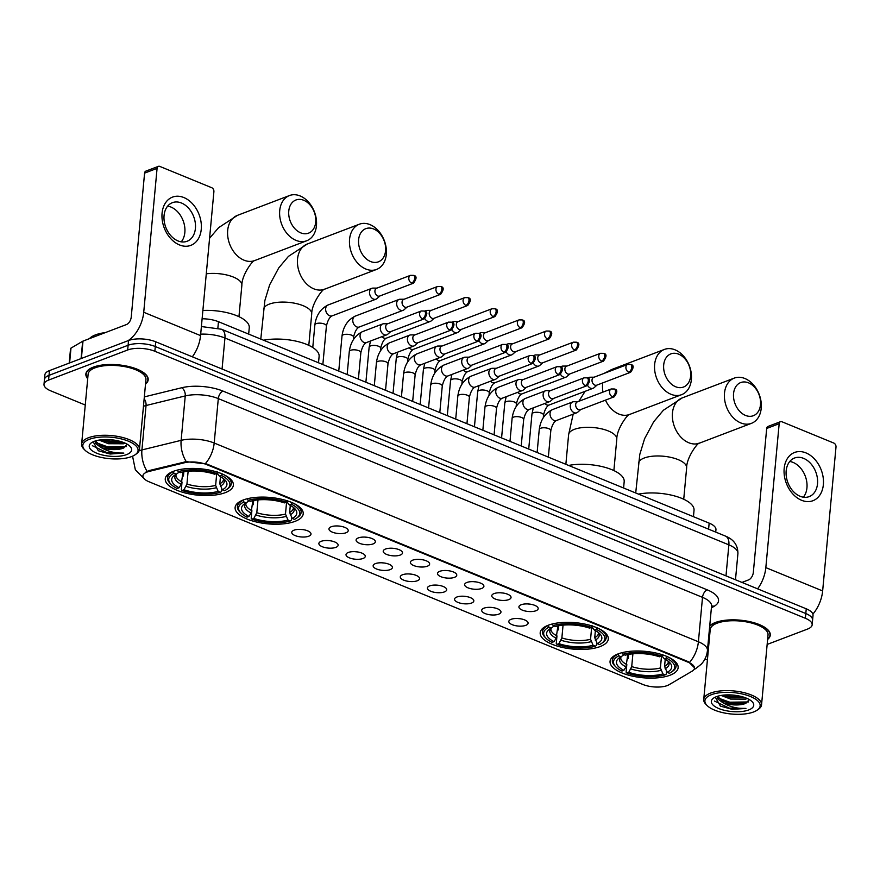 <?xml version="1.0" encoding="UTF-8"?>
<svg xmlns="http://www.w3.org/2000/svg" width="880" height="880" viewBox="0 0 880 880"><rect width="100%" height="100%" fill="white"/><g stroke="black" fill="none" stroke-linecap="round" stroke-linejoin="round"><path stroke-width="1.32" d="M600.204 646.536A34.199 13.255 -174.7 0 0 608.289 639.045A34.199 13.255 -174.7 0 0 586.564 624.459A34.199 13.255 -174.7 0 0 548.284 625.229A34.199 13.255 -174.7 0 0 540.188 632.731A34.199 13.255 -174.7 0 0 561.913 647.317A34.199 13.255 -174.7 0 0 600.204 646.536M295.13 521.323A34.199 13.255 -174.7 0 0 303.215 513.821A34.199 13.255 -174.7 0 0 281.49 499.235A34.199 13.255 -174.7 0 0 243.199 500.005A34.199 13.255 -174.7 0 0 235.114 507.507A34.199 13.255 -174.7 0 0 256.839 522.093A34.199 13.255 -174.7 0 0 295.13 521.323M225.28 492.646A34.199 13.255 -174.7 0 0 233.365 485.155A34.199 13.255 -174.7 0 0 211.64 470.569A34.199 13.255 -174.7 0 0 173.349 471.339A34.199 13.255 -174.7 0 0 165.264 478.83A34.199 13.255 -174.7 0 0 186.989 493.416A34.199 13.255 -174.7 0 0 225.28 492.646M670.054 675.213A34.199 13.255 -174.7 0 0 678.139 667.711A34.199 13.255 -174.7 0 0 656.414 653.125A34.199 13.255 -174.7 0 0 618.134 653.895A34.199 13.255 -174.7 0 0 610.049 661.397A34.199 13.255 -174.7 0 0 631.763 675.983A34.199 13.255 -174.7 0 0 670.054 675.213M521.202 604.725A9.68 3.751 5.3 0 1 530.86 604.274A9.68 3.751 5.3 0 1 537.955 607.673A9.68 3.751 5.3 0 1 535.898 610.764A9.68 3.751 5.3 0 1 523.941 610.687A9.68 3.751 5.3 0 1 519.31 605.935A9.68 3.751 5.3 0 1 521.202 604.725M494.065 593.593A9.68 3.751 5.3 0 1 503.723 593.131A9.68 3.751 5.3 0 1 510.818 596.53A9.68 3.751 5.3 0 1 508.761 599.621A9.68 3.751 5.3 0 1 496.804 599.555A9.68 3.751 5.3 0 1 492.173 594.803A9.68 3.751 5.3 0 1 494.065 593.593M466.928 582.45A9.68 3.751 5.3 0 1 476.586 581.999A9.68 3.751 5.3 0 1 483.681 585.387A9.68 3.751 5.3 0 1 481.624 588.478A9.68 3.751 5.3 0 1 469.667 588.412A9.68 3.751 5.3 0 1 465.036 583.66A9.68 3.751 5.3 0 1 466.928 582.45M439.791 571.307A9.68 3.751 5.3 0 1 449.449 570.856A9.68 3.751 5.3 0 1 456.544 574.255A9.68 3.751 5.3 0 1 454.487 577.346A9.68 3.751 5.3 0 1 442.53 577.269A9.68 3.751 5.3 0 1 437.899 572.517A9.68 3.751 5.3 0 1 439.791 571.307M412.654 560.175A9.68 3.751 5.3 0 1 422.312 559.713A9.68 3.751 5.3 0 1 429.407 563.112A9.68 3.751 5.3 0 1 427.35 566.203A9.68 3.751 5.3 0 1 415.393 566.137A9.68 3.751 5.3 0 1 410.762 561.385A9.68 3.751 5.3 0 1 412.654 560.175M385.517 549.032A9.68 3.751 5.3 0 1 395.175 548.581A9.68 3.751 5.3 0 1 402.27 551.969A9.68 3.751 5.3 0 1 400.213 555.071A9.68 3.751 5.3 0 1 388.256 554.994A9.68 3.751 5.3 0 1 383.625 550.242A9.68 3.751 5.3 0 1 385.517 549.032M358.38 537.9A9.68 3.751 5.3 0 1 368.038 537.438A9.68 3.751 5.3 0 1 375.133 540.837A9.68 3.751 5.3 0 1 373.076 543.928A9.68 3.751 5.3 0 1 361.119 543.862A9.68 3.751 5.3 0 1 356.488 539.11A9.68 3.751 5.3 0 1 358.38 537.9M331.243 526.757A9.68 3.751 5.3 0 1 340.901 526.306A9.68 3.751 5.3 0 1 347.996 529.694A9.68 3.751 5.3 0 1 345.939 532.785A9.68 3.751 5.3 0 1 333.982 532.719A9.68 3.751 5.3 0 1 329.351 527.967A9.68 3.751 5.3 0 1 331.243 526.757M511.126 619.3A9.68 3.751 5.3 0 1 520.784 618.838A9.68 3.751 5.3 0 1 527.879 622.237A9.68 3.751 5.3 0 1 525.822 625.328A9.68 3.751 5.3 0 1 513.865 625.262A9.68 3.751 5.3 0 1 509.234 620.51A9.68 3.751 5.3 0 1 511.126 619.3M483.989 608.157A9.68 3.751 5.3 0 1 493.647 607.706A9.68 3.751 5.3 0 1 500.742 611.094A9.68 3.751 5.3 0 1 498.685 614.185A9.68 3.751 5.3 0 1 486.728 614.119A9.68 3.751 5.3 0 1 482.097 609.367A9.68 3.751 5.3 0 1 483.989 608.157M456.852 597.025A9.68 3.751 5.3 0 1 466.51 596.563A9.68 3.751 5.3 0 1 473.605 599.962A9.68 3.751 5.3 0 1 471.548 603.053A9.68 3.751 5.3 0 1 459.591 602.976A9.68 3.751 5.3 0 1 454.96 598.224A9.68 3.751 5.3 0 1 456.852 597.025M429.715 585.882A9.68 3.751 5.3 0 1 439.373 585.431A9.68 3.751 5.3 0 1 446.468 588.819A9.68 3.751 5.3 0 1 444.411 591.91A9.68 3.751 5.3 0 1 432.454 591.844A9.68 3.751 5.3 0 1 427.823 587.092A9.68 3.751 5.3 0 1 429.715 585.882M402.578 574.739A9.68 3.751 5.3 0 1 412.236 574.288A9.68 3.751 5.3 0 1 419.331 577.676A9.68 3.751 5.3 0 1 417.274 580.778A9.68 3.751 5.3 0 1 405.317 580.701A9.68 3.751 5.3 0 1 400.686 575.949A9.68 3.751 5.3 0 1 402.578 574.739M375.441 563.607A9.68 3.751 5.3 0 1 385.099 563.145A9.68 3.751 5.3 0 1 392.194 566.544A9.68 3.751 5.3 0 1 390.137 569.635A9.68 3.751 5.3 0 1 378.18 569.569A9.68 3.751 5.3 0 1 373.549 564.817A9.68 3.751 5.3 0 1 375.441 563.607M348.304 552.464A9.68 3.751 5.3 0 1 357.962 552.013A9.68 3.751 5.3 0 1 365.057 555.401A9.68 3.751 5.3 0 1 363 558.492A9.68 3.751 5.3 0 1 351.043 558.426A9.68 3.751 5.3 0 1 346.412 553.674A9.68 3.751 5.3 0 1 348.304 552.464M321.167 541.321A9.68 3.751 5.3 0 1 330.825 540.87A9.68 3.751 5.3 0 1 337.92 544.269A9.68 3.751 5.3 0 1 335.863 547.36A9.68 3.751 5.3 0 1 323.906 547.283A9.68 3.751 5.3 0 1 319.275 542.531A9.68 3.751 5.3 0 1 321.167 541.321M294.03 530.189A9.68 3.751 5.3 0 1 303.688 529.727A9.68 3.751 5.3 0 1 310.783 533.126A9.68 3.751 5.3 0 1 308.715 536.217A9.68 3.751 5.3 0 1 296.769 536.151A9.68 3.751 5.3 0 1 292.138 531.399A9.68 3.751 5.3 0 1 294.03 530.189M668.987 684.761A17.424 6.754 5.3 0 1 667.238 685.586A17.424 6.754 5.3 0 1 642.774 684.431L149.017 481.767A17.424 6.754 5.3 0 1 142.901 475.871A17.424 6.754 5.3 0 1 149.182 471.394L184.36 462.781A17.424 6.754 5.3 0 1 206.679 464.596L688.347 662.31A17.424 6.754 5.3 0 1 694.452 668.195A17.424 6.754 5.3 0 1 692.087 671.187L668.987 684.761M202.103 318.78A19.36 7.502 5.3 0 1 218.46 321.706L709.159 523.127A19.36 7.502 5.3 0 1 715.946 529.672L715.715 532.092M300.729 529.397A5.808 2.255 -174.7 0 0 302.709 529.584M327.866 540.54A5.808 2.255 -174.7 0 0 329.846 540.716M355.003 551.672A5.808 2.255 -174.7 0 0 356.983 551.859M382.14 562.815A5.808 2.255 -174.7 0 0 384.12 562.991M409.277 573.947A5.808 2.255 -174.7 0 0 411.257 574.134M436.414 585.09A5.808 2.255 -174.7 0 0 438.394 585.277M463.551 596.233A5.808 2.255 -174.7 0 0 465.531 596.409M490.688 607.365A5.808 2.255 -174.7 0 0 492.668 607.552M517.825 618.508A5.808 2.255 -174.7 0 0 519.805 618.695M337.942 525.965A5.808 2.255 -174.7 0 0 339.922 526.152M365.079 537.108A5.808 2.255 -174.7 0 0 367.059 537.284M392.216 548.24A5.808 2.255 -174.7 0 0 394.196 548.427M419.353 559.383A5.808 2.255 -174.7 0 0 421.333 559.57M446.49 570.526A5.808 2.255 -174.7 0 0 448.47 570.702M473.627 581.658A5.808 2.255 -174.7 0 0 475.607 581.845M500.764 592.801A5.808 2.255 -174.7 0 0 502.744 592.988M527.901 603.944A5.808 2.255 -174.7 0 0 529.881 604.12M767.613 639.441A31.295 12.122 -174.7 0 0 770.286 635.14A31.295 12.122 -174.7 0 0 750.409 621.797A31.295 12.122 -174.7 0 0 715.374 622.501A31.295 12.122 -174.7 0 0 709.72 625.889M145.519 384.087A31.295 12.122 -174.7 0 0 148.181 379.797A31.295 12.122 -174.7 0 0 128.304 366.443A31.295 12.122 -174.7 0 0 93.269 367.147A31.295 12.122 -174.7 0 0 85.866 374.011A31.295 12.122 -174.7 0 0 87.703 378.719M767.151 644.446L807.576 629.057A19.36 7.502 -174.7 0 0 812.152 624.822L813.032 615.34A19.36 7.502 -174.7 0 0 806.245 608.806L155.738 341.792A19.36 7.502 -174.7 0 0 128.546 340.516L49.456 370.612L49.016 375.353A19.36 7.502 -174.7 0 0 44.44 379.599A19.36 7.502 -174.7 0 1 49.016 375.353L128.106 345.246L49.016 375.353L48.576 380.094A19.36 7.502 -174.7 0 0 44 384.329A19.36 7.502 -174.7 0 0 50.787 390.874L85.261 405.02M155.738 341.792L155.298 346.533A19.36 7.502 -174.7 0 0 128.106 345.246A19.36 7.502 -174.7 0 1 155.298 346.533L805.805 613.536L155.298 346.533L154.858 351.263A19.36 7.502 -174.7 0 0 127.666 349.987L48.576 380.094M812.592 620.081A19.36 7.502 -174.7 0 0 805.805 613.536A19.36 7.502 -174.7 0 1 812.592 620.081M145.552 472.274L149.259 470.536L186.252 461.637L206.734 464.013L688.402 661.727L694.485 667.766M709.06 633.094A31.295 12.122 -174.7 0 0 709.797 634.073M704.88 659.109A19.36 7.502 -174.7 0 0 707.421 659.736M812.152 624.822A19.36 7.502 -174.7 0 0 805.365 618.277L154.858 351.263M49.456 370.612A19.36 7.502 -174.7 0 0 44.88 374.858L44 384.329M805.959 452.903A25.806 18.667 -110.8 0 1 823.361 484.638A25.806 18.667 -110.8 0 1 801.57 500.28A25.806 18.667 -110.8 0 1 784.168 468.545A25.806 18.667 -110.8 0 1 805.959 452.903M800.085 496.276A20.647 14.938 69.2 0 0 809.182 496.617A20.647 14.938 69.2 0 0 817.344 477.906A20.647 14.938 69.2 0 0 803.605 458.37A20.647 14.938 69.2 0 0 794.497 458.029A20.647 14.938 69.2 0 0 786.346 476.74A20.647 14.938 69.2 0 0 800.085 496.276M789.767 461.472A20.647 14.938 -110.8 0 1 793.034 462.396A20.647 14.938 -110.8 0 1 805.926 478.06A20.647 14.938 -110.8 0 1 803.352 497.189M812.889 614.097A25.806 14.74 -67.7 0 0 822.646 590.942L836 447.029A3.223 2.332 69.2 0 0 833.822 443.069L781.902 421.751A3.223 2.332 69.2 0 0 780.483 421.696A3.223 2.332 69.2 0 0 779.174 423.709L766.689 428.461L753.335 572.374A6.457 3.685 112.3 0 1 748.627 579.876L741.961 582.417M757.614 588.841A25.806 14.74 -67.7 0 0 765.831 567.622L779.174 423.709M766.689 428.461A3.223 2.332 -110.8 0 1 767.987 426.448L780.483 421.696M711.469 694.672A27.742 10.747 -174.7 0 0 707.047 705.496A27.742 10.747 -174.7 0 0 753.599 711.964A27.742 10.747 -174.7 0 0 757.185 710.138A27.742 10.747 -174.7 0 0 747.846 695.541A27.742 10.747 -174.7 0 0 711.469 694.672M757.185 710.138L758.439 709.28A29.029 11.253 -174.7 0 0 761.552 704.814A29.029 11.253 -174.7 0 0 743.105 692.428A29.029 11.253 -174.7 0 0 710.6 693.088A29.029 11.253 -174.7 0 0 703.736 699.446A29.029 11.253 -174.7 0 0 705.98 704.407L707.047 705.496M761.552 704.814L768.031 634.931A29.029 11.253 -174.7 0 0 749.595 622.545A29.029 11.253 -174.7 0 0 717.079 623.205A29.029 11.253 -174.7 0 0 710.215 629.574L703.736 699.446M767.646 639.089A30.965 12.001 -174.7 0 0 769.967 635.107A30.965 12.001 -174.7 0 0 750.288 621.896A30.965 12.001 -174.7 0 0 715.616 622.6A30.965 12.001 -174.7 0 0 709.687 626.329M709.093 632.654A30.965 12.001 -174.7 0 0 709.83 633.732M747.263 698.522L745.635 699.138L730.587 699.061L721.105 695.442M745.426 697.752L730.73 697.587L723.305 695.134M715.275 697.147L720.412 706.123L732.237 709.368L745.954 708.422C737.539 708.84 729.74 706.871 722.568 702.515A16.126 6.248 -174.7 0 0 745.228 703.582L730.18 703.505L722.964 701.162L717.376 696.333M722.568 702.515L717.882 698.973L716.98 696.465M748.704 709.951A21.296 8.25 -174.7 0 0 752.114 701.668A21.296 8.25 -174.7 0 0 716.364 696.685A21.296 8.25 -174.7 0 0 713.592 698.104A21.296 8.25 -174.7 0 0 720.808 709.291A21.296 8.25 -174.7 0 0 748.704 709.951M745.228 703.582L749.441 699.644M745.954 708.422L729.245 708.125L714.461 701.052M748.506 701.943L729.795 702.207L718.575 698.159M743.534 697.103L730.345 696.278L725.252 694.969M732.237 709.368L720.28 706.057M745.932 703.351L729.729 702.944L721.908 700.612M745.14 697.653L730.279 697.026L723.503 695.112M748.539 382.855A17.743 12.837 69.2 0 0 733.557 393.613A17.743 12.837 69.2 0 0 745.514 415.426A17.743 12.837 69.2 0 0 760.496 404.668A17.743 12.837 69.2 0 0 748.539 382.855M740.795 422.939A24.189 17.501 -110.8 0 1 724.691 400.037A24.189 17.501 -110.8 0 1 734.25 378.114A24.189 17.501 -110.8 0 1 744.92 378.521A24.189 17.501 -110.8 0 1 761.024 401.412A24.189 17.501 -110.8 0 1 751.465 423.335A24.189 17.501 -110.8 0 1 740.795 422.939M667.194 656.557L666.248 658.064A30.712 11.902 -174.7 0 1 671.374 672.111A30.712 11.902 -174.7 0 1 669.361 673.277L667.095 672.353A27.742 10.747 -174.7 0 0 669.57 662.387A27.742 10.747 -174.7 0 0 664.323 658.79L662.662 656.832L662.266 654.742M665.236 659.274L664.576 666.358L667.095 672.353M627.286 659.527L628.254 658.24L628.606 654.401M615.879 666.963A30.712 11.902 -174.7 0 1 618.827 655.831L617.947 654.247A31.999 12.397 -174.7 0 0 612.337 660.418A31.999 12.397 -174.7 0 0 614.812 665.885L615.879 666.963A30.712 11.902 -174.7 0 0 621.94 671.055L623.865 670.318L626.021 666.908L627.759 654.566M671.374 672.111L672.628 671.242A31.999 12.397 -174.7 0 0 676.071 666.325A31.999 12.397 -174.7 0 0 668.019 656.975M622.116 652.663L622.985 654.247A30.712 11.902 -174.7 0 1 661.353 656.051L662.299 654.544M618.827 655.831L621.093 656.766A27.742 10.747 -174.7 0 0 619.443 657.734A27.742 10.747 -174.7 0 0 623.865 670.318M661.353 656.051L659.417 656.788A27.742 10.747 -174.7 0 0 625.251 655.182L622.985 654.247M664.323 658.79L666.248 658.064M623.953 654.643L621.093 656.766M693.451 516.681L694.034 510.301A35.486 13.75 -174.7 0 0 675.62 496.232A35.486 13.75 -174.7 0 0 638.473 494.109M666.545 671.363L666.292 674.091L665.203 674.861A30.712 11.902 -174.7 0 1 626.835 673.057L626.109 672.199L626.791 664.873M626.835 673.057L628.76 672.331A27.742 10.747 -174.7 0 0 662.926 673.937L665.203 674.861M632.907 653.807L631.719 666.589L628.76 672.331M662.926 673.937L660.407 667.942L661.54 655.743M678.678 354.178A17.743 12.837 69.2 0 0 663.696 364.936A17.743 12.837 69.2 0 0 675.664 386.76A17.743 12.837 69.2 0 0 690.646 376.002A17.743 12.837 69.2 0 0 678.678 354.178M670.945 394.262A24.189 17.501 -110.8 0 1 654.841 371.371A24.189 17.501 -110.8 0 1 664.4 349.437A24.189 17.501 -110.8 0 1 675.07 349.844A24.189 17.501 -110.8 0 1 691.174 372.746A24.189 17.501 -110.8 0 1 681.615 394.669A24.189 17.501 -110.8 0 1 670.945 394.262M597.344 627.891L596.398 629.387A30.712 11.902 -174.7 0 1 601.524 643.445A30.712 11.902 -174.7 0 1 599.511 644.611L597.245 643.676A27.742 10.747 -174.7 0 0 599.72 633.71A27.742 10.747 -174.7 0 0 594.473 630.124L592.812 628.166L592.416 626.065M595.386 630.597L594.726 637.681L597.245 643.676M557.436 630.85L558.404 629.563L558.756 625.724M546.029 638.297A30.712 11.902 -174.7 0 1 548.966 627.165L548.097 625.57A31.999 12.397 -174.7 0 0 542.487 631.741A31.999 12.397 -174.7 0 0 544.962 637.208L546.029 638.297A30.712 11.902 -174.7 0 0 552.09 642.378L554.015 641.641L556.16 638.231L557.898 625.9M601.524 643.445L602.778 642.576A31.999 12.397 -174.7 0 0 606.21 637.659A31.999 12.397 -174.7 0 0 598.169 628.298M552.255 623.986L553.135 625.57A30.712 11.902 -174.7 0 1 591.492 627.385L592.449 625.878M548.966 627.165L551.243 628.089A27.742 10.747 -174.7 0 0 549.593 629.057A27.742 10.747 -174.7 0 0 554.015 641.641M591.492 627.385L589.567 628.111A27.742 10.747 -174.7 0 0 555.401 626.505L553.135 625.57M594.473 630.124L596.398 629.387M554.103 625.966L551.243 628.089M623.601 488.004L624.184 481.635A35.486 13.75 -174.7 0 0 605.77 467.566A35.486 13.75 -174.7 0 0 568.623 465.443M596.695 642.686L596.442 645.414L595.342 646.195A30.712 11.902 -174.7 0 1 556.985 644.391L556.259 643.522L556.941 636.207M556.985 644.391L558.91 643.654A27.742 10.747 -174.7 0 0 593.076 645.26L595.342 646.195M563.057 625.141L561.869 637.923L558.91 643.654M593.076 645.26L590.557 639.265L591.69 627.066M373.604 228.965A17.743 12.837 69.2 0 0 358.622 239.723A17.743 12.837 69.2 0 0 370.59 261.536A17.743 12.837 69.2 0 0 385.572 250.778A17.743 12.837 69.2 0 0 373.604 228.965M365.871 269.038A24.189 17.501 -110.8 0 1 349.767 246.147A24.189 17.501 -110.8 0 1 359.326 224.224A24.189 17.501 -110.8 0 1 369.996 224.62A24.189 17.501 -110.8 0 1 386.1 247.522A24.189 17.501 -110.8 0 1 376.541 269.445A24.189 17.501 -110.8 0 1 365.871 269.038M292.27 502.667L291.324 504.174A30.712 11.902 -174.7 0 1 296.45 518.221A30.712 11.902 -174.7 0 1 294.437 519.387L292.171 518.463A27.742 10.747 -174.7 0 0 294.646 508.486A27.742 10.747 -174.7 0 0 289.399 504.9L287.738 502.942L287.342 500.841M290.301 505.373L289.652 512.457L292.171 518.463M252.362 505.626L253.33 504.35L253.682 500.511M240.955 513.073A30.712 11.902 -174.7 0 1 243.892 501.941L243.023 500.346A31.999 12.397 -174.7 0 0 237.413 506.528A31.999 12.397 -174.7 0 0 239.877 511.984L240.955 513.073A30.712 11.902 -174.7 0 0 247.016 517.154L248.941 516.428L251.086 513.018L252.824 500.676M296.45 518.221L297.704 517.352A31.999 12.397 -174.7 0 0 301.136 512.435A31.999 12.397 -174.7 0 0 293.095 503.085M247.181 498.762L248.061 500.357A30.712 11.902 -174.7 0 1 286.418 502.161L287.364 500.654M243.892 501.941L246.169 502.865A27.742 10.747 -174.7 0 0 244.519 503.833A27.742 10.747 -174.7 0 0 248.941 516.428M286.418 502.161L284.493 502.887A27.742 10.747 -174.7 0 0 250.327 501.281L248.061 500.357M289.399 504.9L291.324 504.174M249.029 500.753L246.169 502.865M318.516 362.78L319.11 356.411A35.486 13.75 -174.7 0 0 300.696 342.342A35.486 13.75 -174.7 0 0 263.549 340.219M291.621 517.462L291.368 520.19L290.268 520.971A30.712 11.902 -174.7 0 1 251.911 519.167L251.185 518.298L251.856 510.983M251.911 519.167L253.836 518.43A27.742 10.747 -174.7 0 0 288.002 520.047L290.268 520.971M257.983 499.917L256.795 512.699L253.836 518.43M288.002 520.047L285.483 514.052L286.616 501.853M303.754 200.288A17.743 12.837 69.2 0 0 288.772 211.046A17.743 12.837 69.2 0 0 300.729 232.859A17.743 12.837 69.2 0 0 315.711 222.101A17.743 12.837 69.2 0 0 303.754 200.288M296.021 240.372A24.189 17.501 -110.8 0 1 279.917 217.47A24.189 17.501 -110.8 0 1 289.476 195.547A24.189 17.501 -110.8 0 1 300.146 195.954A24.189 17.501 -110.8 0 1 316.25 218.845A24.189 17.501 -110.8 0 1 306.691 240.768A24.189 17.501 -110.8 0 1 296.021 240.372M222.42 473.99L221.474 475.497A30.712 11.902 -174.7 0 1 226.6 489.544A30.712 11.902 -174.7 0 1 224.587 490.721L222.321 489.786A27.742 10.747 -174.7 0 0 224.796 479.82A27.742 10.747 -174.7 0 0 219.538 476.234L217.888 474.265L217.492 472.175M220.451 476.707L219.802 483.791L222.321 489.786M182.501 476.96L183.469 475.673L183.832 471.834M171.105 484.396A30.712 11.902 -174.7 0 1 174.042 473.264L173.173 471.68A31.999 12.397 -174.7 0 0 167.563 477.851A31.999 12.397 -174.7 0 0 170.027 483.318L171.105 484.396A30.712 11.902 -174.7 0 0 177.155 488.488L179.091 487.751L181.236 484.341L182.974 471.999M226.6 489.544L227.854 488.675A31.999 12.397 -174.7 0 0 231.286 483.758A31.999 12.397 -174.7 0 0 223.245 474.408M177.331 470.096L178.211 471.68A30.712 11.902 -174.7 0 1 216.568 473.484L217.514 471.988M174.042 473.264L176.308 474.199A27.742 10.747 -174.7 0 0 174.669 475.167A27.742 10.747 -174.7 0 0 179.091 487.751M216.568 473.484L214.643 474.221A27.742 10.747 -174.7 0 0 180.477 472.615L178.211 471.68M219.538 476.234L221.474 475.497M179.168 472.076L176.308 474.199M248.666 334.114L249.26 327.734A35.486 13.75 -174.7 0 0 202.873 310.475M221.771 488.796L221.518 491.524L220.418 492.305A30.712 11.902 -174.7 0 1 182.061 490.501L181.335 489.632L182.006 482.306M182.061 490.501L183.986 489.764A27.742 10.747 -174.7 0 0 218.152 491.37L220.418 492.305M188.133 471.24L186.945 484.022L183.986 489.764M218.152 491.37L215.633 485.375L216.766 473.176M587.62 385.418A5.808 4.202 69.2 0 0 590.546 388.179A5.808 4.202 69.2 0 0 593.109 388.278A5.808 4.202 69.2 0 0 594.066 387.695L597.08 385.044M594.099 377.201L590.084 377.223A5.808 4.202 69.2 0 0 588.984 377.421A5.808 4.202 69.2 0 0 587.829 378.191M628.738 372.218A4.191 3.036 69.2 0 1 625.944 368.247A4.191 3.036 69.2 0 1 627.605 364.452L593.714 377.344A4.191 3.036 69.2 0 0 592.02 379.962A4.191 3.036 69.2 0 0 594.847 385.11A4.191 3.036 69.2 0 0 596.695 385.187L630.586 372.284C633.963 367.62 633.996 365.024 630.685 364.485A4.191 2.398 -67.7 0 1 631.796 367.334A4.191 2.398 112.3 0 1 628.738 372.218A4.191 3.036 69.2 0 0 630.586 372.284M560.483 374.275A5.808 4.202 69.2 0 0 563.409 377.036A5.808 4.202 69.2 0 0 565.972 377.135A5.808 4.202 69.2 0 0 566.929 376.552L569.943 373.901M566.962 366.058L562.947 366.08A5.808 4.202 69.2 0 0 561.847 366.278A5.808 4.202 69.2 0 0 560.692 367.059M601.601 361.075A4.191 3.036 69.2 0 1 598.807 357.115A4.191 3.036 69.2 0 1 600.468 353.309L566.577 366.201A4.191 3.036 69.2 0 0 564.883 368.819A4.191 3.036 69.2 0 0 567.71 373.978A4.191 3.036 69.2 0 0 569.558 374.044L603.449 361.152C606.826 356.488 606.859 353.881 603.548 353.353A4.191 2.398 -67.7 0 1 604.659 356.202A4.191 2.398 112.3 0 1 601.601 361.075A4.191 3.036 69.2 0 0 603.449 361.152M533.346 363.143A5.808 4.202 69.2 0 0 536.272 365.904A5.808 4.202 69.2 0 0 538.835 366.003A5.808 4.202 69.2 0 0 539.792 365.42L542.806 362.758M539.814 354.926L535.81 354.937A5.808 4.202 69.2 0 0 534.71 355.146A5.808 4.202 69.2 0 0 533.555 355.916M574.464 349.943A4.191 3.036 69.2 0 1 571.67 345.972A4.191 3.036 69.2 0 1 573.331 342.166L539.44 355.069A4.191 3.036 69.2 0 0 537.746 357.676A4.191 3.036 69.2 0 0 540.573 362.835A4.191 3.036 69.2 0 0 542.421 362.901L576.312 350.009C579.689 345.345 579.722 342.749 576.411 342.21A4.191 2.398 -67.7 0 1 577.522 345.059A4.191 2.398 112.3 0 1 574.464 349.943A4.191 3.036 69.2 0 0 576.312 350.009M506.209 352A5.808 4.202 69.2 0 0 509.135 354.761A5.808 4.202 69.2 0 0 511.698 354.86A5.808 4.202 69.2 0 0 512.655 354.277L515.669 351.626M512.677 343.783L508.673 343.805A5.808 4.202 69.2 0 0 507.562 344.003A5.808 4.202 69.2 0 0 506.418 344.773M547.327 338.8A4.191 3.036 69.2 0 1 544.533 334.829A4.191 3.036 69.2 0 1 546.194 331.034L512.303 343.926A4.191 3.036 69.2 0 0 510.609 346.544A4.191 3.036 69.2 0 0 513.436 351.692A4.191 3.036 69.2 0 0 515.284 351.769L549.175 338.866C552.552 334.202 552.585 331.606 549.274 331.067A4.191 2.398 -67.7 0 1 550.385 333.927A4.191 2.398 112.3 0 1 547.327 338.8A4.191 3.036 69.2 0 0 549.175 338.866M479.072 340.857A5.808 4.202 69.2 0 0 481.998 343.618A5.808 4.202 69.2 0 0 484.561 343.717A5.808 4.202 69.2 0 0 485.518 343.134L488.532 340.483M485.54 332.651L481.536 332.662A5.808 4.202 69.2 0 0 480.425 332.871A5.808 4.202 69.2 0 0 479.281 333.641M520.19 327.657A4.191 3.036 69.2 0 1 517.396 323.697A4.191 3.036 69.2 0 1 519.057 319.891L485.166 332.794A4.191 3.036 69.2 0 0 483.472 335.401A4.191 3.036 69.2 0 0 486.299 340.56A4.191 3.036 69.2 0 0 488.147 340.626L522.038 327.734C525.415 323.07 525.448 320.474 522.137 319.935A4.191 2.398 -67.7 0 1 523.248 322.784A4.191 2.398 112.3 0 1 520.19 327.657A4.191 3.036 69.2 0 0 522.038 327.734M451.935 329.725A5.808 4.202 69.2 0 0 454.861 332.486A5.808 4.202 69.2 0 0 457.424 332.585A5.808 4.202 69.2 0 0 458.381 332.002L461.395 329.351M458.403 321.508L454.388 321.53A5.808 4.202 69.2 0 0 453.288 321.728A5.808 4.202 69.2 0 0 452.133 322.498M493.053 316.525A4.191 3.036 69.2 0 1 490.259 312.554A4.191 3.036 69.2 0 1 491.92 308.759L458.029 321.651A4.191 3.036 69.2 0 0 456.335 324.258A4.191 3.036 69.2 0 0 459.162 329.417A4.191 3.036 69.2 0 0 461.01 329.494L494.901 316.591C498.278 311.927 498.311 309.331 495 308.792A4.191 2.398 -67.7 0 1 496.111 311.641A4.191 2.398 112.3 0 1 493.053 316.525A4.191 3.036 69.2 0 0 494.901 316.591M424.798 318.582A5.808 4.202 69.2 0 0 427.724 321.343A5.808 4.202 69.2 0 0 430.287 321.442A5.808 4.202 69.2 0 0 431.244 320.859L434.258 318.208M431.266 310.365L427.251 310.387A5.808 4.202 69.2 0 0 426.151 310.585A5.808 4.202 69.2 0 0 424.996 311.355M465.916 305.382A4.191 3.036 69.2 0 1 463.122 301.411A4.191 3.036 69.2 0 1 464.772 297.616L430.892 310.508A4.191 3.036 69.2 0 0 429.198 313.126A4.191 3.036 69.2 0 0 432.025 318.285A4.191 3.036 69.2 0 0 433.873 318.351L467.764 305.459C471.141 300.795 471.174 298.188 467.863 297.66A4.191 2.398 -67.7 0 1 468.974 300.509A4.191 2.398 112.3 0 1 465.916 305.382A4.191 3.036 69.2 0 0 467.764 305.459M404.129 299.233L400.114 299.244A5.808 4.202 69.2 0 0 399.014 299.453A5.808 4.202 69.2 0 0 396.671 303.072A5.808 4.202 69.2 0 0 400.587 310.211A5.808 4.202 69.2 0 0 403.15 310.299A5.808 4.202 69.2 0 0 404.107 309.727L407.121 307.065M438.779 294.25A4.191 3.036 69.2 0 1 435.985 290.279A4.191 3.036 69.2 0 1 437.635 286.473L403.755 299.376A4.191 3.036 69.2 0 0 402.061 301.983A4.191 3.036 69.2 0 0 404.888 307.142A4.191 3.036 69.2 0 0 406.736 307.208L440.627 294.316C444.004 289.652 444.037 287.056 440.726 286.517A4.191 2.398 -67.7 0 1 441.837 289.366A4.191 2.398 112.3 0 1 438.779 294.25A4.191 3.036 69.2 0 0 440.627 294.316M376.992 288.09L372.977 288.112A5.808 4.202 69.2 0 0 371.877 288.31A5.808 4.202 69.2 0 0 369.534 291.929A5.808 4.202 69.2 0 0 373.45 299.068A5.808 4.202 69.2 0 0 376.013 299.167A5.808 4.202 69.2 0 0 376.97 298.584L379.984 295.933M411.642 283.107A4.191 3.036 69.2 0 1 408.848 279.136A4.191 3.036 69.2 0 1 410.498 275.341L376.618 288.233A4.191 3.036 69.2 0 0 374.924 290.851A4.191 3.036 69.2 0 0 377.751 295.999A4.191 3.036 69.2 0 0 379.599 296.076L413.49 283.173C416.867 278.509 416.9 275.913 413.589 275.374A4.191 2.398 -67.7 0 1 414.7 278.223A4.191 2.398 112.3 0 1 411.642 283.107A4.191 3.036 69.2 0 0 413.49 283.173M577.731 401.72L573.716 401.731A5.808 4.202 69.2 0 0 572.616 401.94A5.808 4.202 69.2 0 0 570.273 405.559A5.808 4.202 69.2 0 0 574.189 412.698A5.808 4.202 69.2 0 0 576.752 412.786A5.808 4.202 69.2 0 0 577.709 412.214L580.723 409.552M612.381 396.737A4.191 3.036 69.2 0 1 609.587 392.766A4.191 3.036 69.2 0 1 611.237 388.96L577.357 401.863A4.191 3.036 69.2 0 0 575.663 404.47A4.191 3.036 69.2 0 0 578.49 409.629A4.191 3.036 69.2 0 0 580.338 409.695L614.229 396.803C617.606 392.139 617.639 389.543 614.328 389.004A4.191 2.398 -67.7 0 1 615.439 391.853A4.191 2.398 112.3 0 1 612.381 396.737A4.191 3.036 69.2 0 0 614.229 396.803M550.594 390.577L546.579 390.599A5.808 4.202 69.2 0 0 545.479 390.797A5.808 4.202 69.2 0 0 543.136 394.416A5.808 4.202 69.2 0 0 547.052 401.555A5.808 4.202 69.2 0 0 549.615 401.654A5.808 4.202 69.2 0 0 550.572 401.071L553.586 398.42M585.244 385.594A4.191 3.036 69.2 0 1 582.45 381.623A4.191 3.036 69.2 0 1 584.1 377.828L550.22 390.72A4.191 3.036 69.2 0 0 548.526 393.338A4.191 3.036 69.2 0 0 551.353 398.486A4.191 3.036 69.2 0 0 553.201 398.563L587.092 385.66C590.469 380.996 590.502 378.4 587.191 377.861A4.191 2.398 -67.7 0 1 588.302 380.71A4.191 2.398 112.3 0 1 585.244 385.594A4.191 3.036 69.2 0 0 587.092 385.66M523.457 379.434L519.442 379.456A5.808 4.202 69.2 0 0 518.342 379.665A5.808 4.202 69.2 0 0 515.999 383.273A5.808 4.202 69.2 0 0 519.915 390.412A5.808 4.202 69.2 0 0 522.478 390.511A5.808 4.202 69.2 0 0 523.435 389.928L526.438 387.277M558.107 374.451A4.191 3.036 69.2 0 1 555.313 370.491A4.191 3.036 69.2 0 1 556.963 366.685L523.083 379.588A4.191 3.036 69.2 0 0 521.389 382.195A4.191 3.036 69.2 0 0 524.216 387.354A4.191 3.036 69.2 0 0 526.064 387.42L559.955 374.528C563.332 369.864 563.365 367.257 560.054 366.729A4.191 2.398 -67.7 0 1 561.165 369.578A4.191 2.398 112.3 0 1 558.107 374.451A4.191 3.036 69.2 0 0 559.955 374.528M496.32 368.302L492.305 368.324A5.808 4.202 69.2 0 0 491.205 368.522A5.808 4.202 69.2 0 0 488.862 372.141A5.808 4.202 69.2 0 0 492.778 379.28A5.808 4.202 69.2 0 0 495.341 379.379A5.808 4.202 69.2 0 0 496.298 378.796L499.301 376.134M530.959 363.319A4.191 3.036 69.2 0 1 528.176 359.348A4.191 3.036 69.2 0 1 529.826 355.553L495.946 368.445A4.191 3.036 69.2 0 0 494.252 371.052A4.191 3.036 69.2 0 0 497.079 376.211A4.191 3.036 69.2 0 0 498.927 376.288L532.818 363.385C536.195 358.721 536.228 356.125 532.917 355.586A4.191 2.398 -67.7 0 1 534.028 358.435A4.191 2.398 112.3 0 1 530.959 363.319A4.191 3.036 69.2 0 0 532.818 363.385M469.183 357.159L465.168 357.181A5.808 4.202 69.2 0 0 464.068 357.379A5.808 4.202 69.2 0 0 461.725 360.998A5.808 4.202 69.2 0 0 465.641 368.137A5.808 4.202 69.2 0 0 468.204 368.236A5.808 4.202 69.2 0 0 469.161 367.653L472.164 365.002M503.822 352.176A4.191 3.036 69.2 0 1 501.039 348.205A4.191 3.036 69.2 0 1 502.689 344.41L468.809 357.302A4.191 3.036 69.2 0 0 467.115 359.92A4.191 3.036 69.2 0 0 469.942 365.079A4.191 3.036 69.2 0 0 471.79 365.145L505.681 352.253C509.058 347.589 509.091 344.982 505.78 344.454A4.191 2.398 -67.7 0 1 506.891 347.303A4.191 2.398 112.3 0 1 503.822 352.176A4.191 3.036 69.2 0 0 505.681 352.253M442.046 346.027L438.031 346.038A5.808 4.202 69.2 0 0 436.931 346.247A5.808 4.202 69.2 0 0 434.588 349.866A5.808 4.202 69.2 0 0 438.504 357.005A5.808 4.202 69.2 0 0 441.067 357.093A5.808 4.202 69.2 0 0 442.024 356.521L445.027 353.859M476.685 341.044A4.191 3.036 69.2 0 1 473.902 337.073A4.191 3.036 69.2 0 1 475.552 333.267L441.672 346.17A4.191 3.036 69.2 0 0 439.978 348.777A4.191 3.036 69.2 0 0 442.805 353.936A4.191 3.036 69.2 0 0 444.653 354.002L478.544 341.11C481.921 336.446 481.954 333.85 478.643 333.311A4.191 2.398 -67.7 0 1 479.754 336.16A4.191 2.398 112.3 0 1 476.685 341.044A4.191 3.036 69.2 0 0 478.544 341.11M414.909 334.884L410.894 334.906A5.808 4.202 69.2 0 0 409.794 335.104A5.808 4.202 69.2 0 0 407.451 338.723A5.808 4.202 69.2 0 0 411.367 345.862A5.808 4.202 69.2 0 0 413.93 345.961A5.808 4.202 69.2 0 0 414.887 345.378L417.89 342.727M449.548 329.901A4.191 3.036 69.2 0 1 446.765 325.93A4.191 3.036 69.2 0 1 448.415 322.135L414.535 335.027A4.191 3.036 69.2 0 0 412.841 337.645A4.191 3.036 69.2 0 0 415.668 342.793A4.191 3.036 69.2 0 0 417.516 342.87L451.396 329.967C454.784 325.303 454.817 322.707 451.506 322.168A4.191 2.398 -67.7 0 1 452.617 325.017A4.191 2.398 112.3 0 1 449.548 329.901A4.191 3.036 69.2 0 0 451.396 329.967M387.772 323.741L383.757 323.763A5.808 4.202 69.2 0 0 382.657 323.961A5.808 4.202 69.2 0 0 380.314 327.58A5.808 4.202 69.2 0 0 384.23 334.719A5.808 4.202 69.2 0 0 386.793 334.818A5.808 4.202 69.2 0 0 387.75 334.235L390.753 331.584M422.411 318.758A4.191 3.036 69.2 0 1 419.628 314.798A4.191 3.036 69.2 0 1 421.278 310.992L387.398 323.884A4.191 3.036 69.2 0 0 385.704 326.502A4.191 3.036 69.2 0 0 388.531 331.661A4.191 3.036 69.2 0 0 390.379 331.727L424.259 318.835C427.647 314.171 427.68 311.564 424.369 311.036A4.191 2.398 -67.7 0 1 425.48 313.885A4.191 2.398 112.3 0 1 422.411 318.758A4.191 3.036 69.2 0 0 424.259 318.835M183.865 197.549A25.806 18.667 -110.8 0 1 201.256 229.284A25.806 18.667 -110.8 0 1 179.465 244.926A25.806 18.667 -110.8 0 1 162.074 213.202A25.806 18.667 -110.8 0 1 183.865 197.549M177.98 240.922A20.647 14.938 69.2 0 0 187.088 241.263A20.647 14.938 69.2 0 0 195.239 222.563A20.647 14.938 69.2 0 0 181.5 203.027A20.647 14.938 69.2 0 0 172.392 202.675A20.647 14.938 69.2 0 0 164.241 221.386A20.647 14.938 69.2 0 0 177.98 240.922M167.662 206.118A20.647 14.938 -110.8 0 1 170.929 207.042A20.647 14.938 -110.8 0 1 183.821 222.717A20.647 14.938 -110.8 0 1 181.258 241.846M192.335 356.818A25.806 14.74 -67.7 0 0 200.552 335.599L213.895 191.686A3.223 2.332 69.2 0 0 211.728 187.715L159.797 166.408A3.223 2.332 69.2 0 0 158.378 166.353A3.223 2.332 69.2 0 0 157.08 168.366L144.584 173.118L131.241 317.02A6.457 3.685 112.3 0 1 126.522 324.533L82.995 341.099L81.389 358.457M127.963 340.736A25.806 14.74 -67.7 0 0 143.726 312.268L157.08 168.366M144.584 173.118A3.223 2.332 -110.8 0 1 145.893 171.105L158.378 166.353M69.201 363.099L70.543 348.678A3.223 1.254 5.3 0 1 70.983 348.117L82.676 341.253A3.223 1.254 5.3 0 1 82.995 341.099M89.364 439.318A27.742 10.747 -174.7 0 0 84.953 450.142A27.742 10.747 -174.7 0 0 131.494 456.61A27.742 10.747 -174.7 0 0 135.08 454.795A27.742 10.747 -174.7 0 0 125.741 440.187A27.742 10.747 -174.7 0 0 89.364 439.318M135.08 454.795L136.334 453.926A29.029 11.253 -174.7 0 0 139.447 449.471A29.029 11.253 -174.7 0 0 121.011 437.085A29.029 11.253 -174.7 0 0 88.495 437.734A29.029 11.253 -174.7 0 0 81.631 444.103A29.029 11.253 -174.7 0 0 83.875 449.064L84.953 450.142M139.447 449.471L145.937 379.588A29.029 11.253 -174.7 0 0 127.49 367.202A29.029 11.253 -174.7 0 0 94.985 367.851A29.029 11.253 -174.7 0 0 88.121 374.22L81.631 444.103M145.552 383.746A30.965 12.001 -174.7 0 0 147.862 379.764A30.965 12.001 -174.7 0 0 128.183 366.553A30.965 12.001 -174.7 0 0 93.511 367.246A30.965 12.001 -174.7 0 0 86.185 374.044A30.965 12.001 -174.7 0 0 87.725 378.378M105.314 332.607A32.263 12.496 -174.7 0 0 95.502 334.873A32.263 12.496 -174.7 0 0 89.408 338.657M125.158 443.168L123.53 443.784L108.493 443.718L99 440.088M123.321 442.409L108.625 442.233L101.211 439.791M93.17 441.793L98.307 450.769L110.132 454.025L123.849 453.079C115.434 453.497 107.635 451.528 100.463 447.161A16.126 6.248 -174.7 0 0 123.123 448.228L108.075 448.162L100.859 445.808L95.271 440.979M100.463 447.161L95.788 443.63L94.875 441.111M126.599 454.608A21.296 8.25 -174.7 0 0 130.009 446.325A21.296 8.25 -174.7 0 0 94.27 441.331A21.296 8.25 -174.7 0 0 91.487 442.75A21.296 8.25 -174.7 0 0 98.703 453.948A21.296 8.25 -174.7 0 0 126.599 454.608M123.123 448.228L127.336 444.29M123.849 453.079L107.14 452.771L92.356 445.698M126.401 446.6L107.69 446.853L96.481 442.805M121.429 441.749L108.24 440.935L103.147 439.615M110.132 454.025L98.175 450.703M123.827 447.997L107.624 447.59L99.803 445.269M123.035 442.299L108.174 441.672L101.409 439.769M688.347 662.31L688.402 661.727M206.679 464.596L206.734 464.013M184.36 462.781L184.448 461.923M149.182 471.394L149.259 470.536M708.598 529.166L709.159 523.127M217.877 327.987L218.46 321.706M144.474 479.061L135.333 469.733L132.638 456.566A25.806 9.999 5.3 0 1 132.704 456.115M205.403 463.562A22.583 12.903 -67.7 0 0 214.192 443.025L698.401 641.773A22.583 12.903 112.3 0 1 689.612 662.31M186.252 461.637A22.583 13.849 -103.7 0 1 181.137 440.341A25.806 9.999 5.3 0 1 214.192 443.025L218.306 398.607A25.806 9.999 -174.7 0 0 185.251 395.923L146.047 405.515A25.806 9.999 -174.7 0 0 143.462 406.274M693.869 669.658L695.959 668.426A22.583 18.326 -120.4 0 1 694.056 669.372M707.234 589.853A6.457 3.685 112.3 0 0 702.515 597.355L698.401 641.773A25.806 9.999 5.3 0 1 707.443 650.496L711.557 606.078A25.806 9.999 -174.7 0 0 702.515 597.355L218.306 398.607A6.457 3.685 112.3 0 1 223.025 391.105L707.234 589.853A32.263 12.496 5.3 0 1 714.153 606.298L711.392 607.915M147.114 471.339A22.583 13.849 -103.7 0 1 141.922 449.933L181.137 440.341L185.251 395.923A6.457 3.96 76.3 0 0 181.698 387.75A32.263 12.496 5.3 0 1 223.025 391.105M139.128 450.769A25.806 9.999 5.3 0 1 141.922 449.933L146.047 405.515A6.457 3.96 76.3 0 0 144.155 398.816M144.331 396.891L181.698 387.75M805.365 618.277L806.245 608.806M127.666 349.987L128.546 340.516M714.153 606.298A6.457 5.236 59.6 0 0 711.557 606.177M201.388 326.546L221.518 329.241L725.439 536.085C733.777 539.44 737.935 545.27 737.913 553.575A25.806 9.999 -174.7 0 0 728.871 544.852L725.989 575.861M725.439 536.085A12.903 7.37 112.3 0 1 728.871 544.852L224.939 338.008L222.068 369.017M221.518 329.241A12.903 7.37 112.3 0 1 224.939 338.008A25.806 9.999 -174.7 0 0 200.684 334.158M765.831 567.622L822.646 590.942M635.712 492.976L639.793 454.432L644.589 438.702L653.675 421.795L663.377 410.256L682.22 397.914A24.189 17.501 69.2 0 0 672.661 419.837A24.189 17.501 69.2 0 0 688.765 442.739A24.189 17.501 69.2 0 0 699.435 443.146L751.465 423.335M638.462 463.331A24.189 9.372 5.3 0 1 644.182 458.029A24.189 9.372 5.3 0 1 678.161 459.624A24.189 9.372 5.3 0 1 686.642 467.808C686.488 457.347 698.225 441.947 699.479 443.124M664.576 666.358A23.87 9.251 -174.7 0 0 668.305 661.98L668.019 661.034M621.082 656.766A24.816 9.614 -174.7 0 0 626.021 666.908M665.104 668.745A24.816 9.614 -174.7 0 0 668.151 661.133M621.28 656.623L620.763 657.569A23.87 9.251 -174.7 0 0 626.824 664.576M630.916 668.921A24.816 9.614 -174.7 0 0 660.946 670.329M631.719 666.589A23.87 9.251 -174.7 0 0 660.407 667.942M605.473 400.136A24.189 17.501 69.2 0 0 618.915 414.062A24.189 17.501 69.2 0 0 629.574 414.469L681.615 394.669M565.862 464.31L568.612 434.665A24.189 9.372 5.3 0 1 574.332 429.363A24.189 9.372 5.3 0 1 608.311 430.958A24.189 9.372 5.3 0 1 616.792 439.131C616.627 428.67 628.375 413.281 629.629 414.447M603.801 373.505L612.37 369.248A24.189 17.501 69.2 0 0 608.201 371.833M602.778 382.866A24.189 17.501 69.2 0 0 602.965 392.117M594.726 637.681A23.87 9.251 -174.7 0 0 598.455 633.314L598.169 632.368M551.232 628.1A24.816 9.614 -174.7 0 0 556.16 638.231M595.254 640.079A24.816 9.614 -174.7 0 0 598.29 632.467M551.43 627.946L550.913 628.903A23.87 9.251 -174.7 0 0 556.974 635.91M561.066 640.244A24.816 9.614 -174.7 0 0 591.085 641.663M561.869 637.923A23.87 9.251 -174.7 0 0 590.557 639.265M260.788 339.086L264.869 300.542L269.665 284.812L278.751 267.905L288.442 256.366L307.296 244.024A24.189 17.501 69.2 0 0 297.737 265.947A24.189 17.501 69.2 0 0 313.841 288.849A24.189 17.501 69.2 0 0 324.5 289.245L376.541 269.445M263.538 309.441A24.189 9.372 5.3 0 1 269.258 304.139A24.189 9.372 5.3 0 1 303.237 305.734A24.189 9.372 5.3 0 1 311.718 313.907C311.553 303.446 323.301 288.057 324.555 289.234M289.652 512.457A23.87 9.251 -174.7 0 0 293.381 508.09L293.095 507.144M246.147 502.876A24.816 9.614 -174.7 0 0 251.086 513.018M290.18 514.855A24.816 9.614 -174.7 0 0 293.216 507.243M246.356 502.733L245.839 503.679A23.87 9.251 -174.7 0 0 251.9 510.686M255.992 515.02A24.816 9.614 -174.7 0 0 286.011 516.439M256.795 512.699A23.87 9.251 -174.7 0 0 285.483 514.052M209.572 238.26L218.592 227.689L237.446 215.358A24.189 17.501 69.2 0 0 227.887 237.281A24.189 17.501 69.2 0 0 243.991 260.172A24.189 17.501 69.2 0 0 254.65 260.579L306.691 240.768M206.283 273.823A24.189 9.372 5.3 0 1 233.387 277.068A24.189 9.372 5.3 0 1 241.868 285.241C241.703 274.78 253.451 259.38 254.705 260.557M219.802 483.791A23.87 9.251 -174.7 0 0 223.531 479.413L223.245 478.478M176.297 474.199A24.816 9.614 -174.7 0 0 181.236 484.341M220.33 486.178A24.816 9.614 -174.7 0 0 223.366 478.566M176.506 474.056L175.989 475.002A23.87 9.251 -174.7 0 0 182.05 482.02M186.131 486.354A24.816 9.614 -174.7 0 0 216.161 487.762M186.945 484.022A23.87 9.251 -174.7 0 0 215.633 485.375M528.715 449.064L531.96 414.029A5.808 2.255 5.3 0 1 533.335 412.753A5.808 2.255 5.3 0 1 541.761 413.248A5.808 2.255 5.3 0 1 543.521 415.096L543.279 417.769M544.753 403.502A5.808 4.202 69.2 0 0 546.678 404.877A5.808 4.202 69.2 0 0 546.953 404.976A5.808 4.202 69.2 0 0 549.23 404.976C546.733 406.142 544.83 409.519 543.521 415.096M501.578 437.921L504.823 402.886A5.808 2.255 5.3 0 1 506.198 401.61A5.808 2.255 5.3 0 1 514.624 402.116A5.808 2.255 5.3 0 1 516.384 403.953L516.142 406.626M517.616 392.359A5.808 4.202 69.2 0 0 519.541 393.734A5.808 4.202 69.2 0 0 519.816 393.844A5.808 4.202 69.2 0 0 522.093 393.833C519.596 394.999 517.693 398.376 516.384 403.953M474.441 426.778L477.686 391.743A5.808 2.255 5.3 0 1 479.061 390.478A5.808 2.255 5.3 0 1 487.487 390.973A5.808 2.255 5.3 0 1 489.247 392.821L489.005 395.483M490.479 381.227A5.808 4.202 69.2 0 0 492.404 382.602A5.808 4.202 69.2 0 0 492.679 382.701A5.808 4.202 69.2 0 0 494.956 382.701C492.459 383.867 490.556 387.233 489.247 392.821M447.304 415.646L450.549 380.611A5.808 2.255 5.3 0 1 451.924 379.335A5.808 2.255 5.3 0 1 460.35 379.83A5.808 2.255 5.3 0 1 462.11 381.678L461.868 384.351M463.342 370.084A5.808 4.202 69.2 0 0 465.267 371.459A5.808 4.202 69.2 0 0 465.542 371.569A5.808 4.202 69.2 0 0 467.819 371.558C465.322 372.724 463.419 376.101 462.11 381.678M420.167 404.503L423.412 369.468A5.808 2.255 5.3 0 1 424.787 368.192A5.808 2.255 5.3 0 1 433.213 368.698A5.808 2.255 5.3 0 1 434.973 370.546L434.731 373.208M436.205 358.952A5.808 4.202 69.2 0 0 438.13 360.327A5.808 4.202 69.2 0 0 438.405 360.426A5.808 4.202 69.2 0 0 440.682 360.415C438.185 361.581 436.282 364.958 434.973 370.546M393.03 393.36L396.275 358.325A5.808 2.255 5.3 0 1 397.65 357.06A5.808 2.255 5.3 0 1 406.076 357.555A5.808 2.255 5.3 0 1 407.836 359.403L407.594 362.065M409.068 347.809A5.808 4.202 69.2 0 0 410.982 349.184A5.808 4.202 69.2 0 0 411.268 349.283A5.808 4.202 69.2 0 0 413.545 349.283C411.048 350.449 409.145 353.826 407.836 359.403M365.893 382.228L369.138 347.193A5.808 2.255 5.3 0 1 370.513 345.917A5.808 2.255 5.3 0 1 378.939 346.423A5.808 2.255 5.3 0 1 380.699 348.26L380.457 350.933M381.931 336.666A5.808 4.202 69.2 0 0 383.845 338.041A5.808 4.202 69.2 0 0 384.131 338.151A5.808 4.202 69.2 0 0 386.408 338.14C383.911 339.306 382.008 342.683 380.699 348.26M338.756 371.085L342.001 336.05A5.808 2.255 5.3 0 1 343.376 334.774A5.808 2.255 5.3 0 1 351.802 335.28A5.808 2.255 5.3 0 1 353.562 337.128L353.32 339.79M342.001 336.05C343.255 326.59 347.644 319.957 355.146 316.151A5.808 4.202 69.2 0 0 352.847 321.409A5.808 4.202 69.2 0 0 356.708 326.909A5.808 4.202 69.2 0 0 356.994 327.008A5.808 4.202 69.2 0 0 359.271 327.008C356.774 328.174 354.871 331.54 353.562 337.128M312.763 347.512L314.864 324.918A5.808 2.255 5.3 0 1 316.239 323.642A5.808 2.255 5.3 0 1 324.665 324.137A5.808 2.255 5.3 0 1 326.425 325.985L322.85 364.562M314.864 324.918C316.118 315.447 320.507 308.814 328.009 305.008A5.808 4.202 69.2 0 0 325.71 310.277A5.808 4.202 69.2 0 0 329.571 315.766A5.808 4.202 69.2 0 0 329.857 315.865A5.808 4.202 69.2 0 0 332.134 315.865C329.637 317.031 327.734 320.408 326.425 325.985M537.119 452.507L539.253 429.539A5.808 2.255 5.3 0 1 540.617 428.263A5.808 2.255 5.3 0 1 549.043 428.769A5.808 2.255 5.3 0 1 550.814 430.617C552.112 425.029 554.015 421.652 556.523 420.486L576.752 412.786M572.616 401.94L552.387 409.64A5.808 4.202 69.2 0 0 550.099 414.898A5.808 4.202 69.2 0 0 553.96 420.398A5.808 4.202 69.2 0 0 554.235 420.497A5.808 4.202 69.2 0 0 556.523 420.486M509.982 441.375L512.105 418.407A5.808 2.255 5.3 0 1 513.48 417.131A5.808 2.255 5.3 0 1 521.906 417.626A5.808 2.255 5.3 0 1 523.677 419.474C524.975 413.897 526.878 410.52 529.386 409.354L549.615 401.654M545.479 390.797L525.25 398.497A5.808 4.202 69.2 0 0 522.962 403.755A5.808 4.202 69.2 0 0 526.823 409.255A5.808 4.202 69.2 0 0 527.098 409.354A5.808 4.202 69.2 0 0 529.386 409.354M482.845 430.232L484.968 407.264A5.808 2.255 5.3 0 1 486.343 405.988A5.808 2.255 5.3 0 1 494.769 406.494A5.808 2.255 5.3 0 1 496.54 408.331C497.838 402.754 499.741 399.377 502.249 398.211L522.478 390.511M518.342 379.665L498.113 387.365A5.808 4.202 69.2 0 0 495.825 392.623A5.808 4.202 69.2 0 0 499.686 398.112A5.808 4.202 69.2 0 0 499.961 398.222A5.808 4.202 69.2 0 0 502.249 398.211M455.708 419.089L457.831 396.121A5.808 2.255 5.3 0 1 459.206 394.856A5.808 2.255 5.3 0 1 467.632 395.351A5.808 2.255 5.3 0 1 469.403 397.199C470.701 391.611 472.604 388.245 475.112 387.079L495.341 379.379M491.205 368.522L470.976 376.222A5.808 4.202 69.2 0 0 468.677 381.48A5.808 4.202 69.2 0 0 472.549 386.98A5.808 4.202 69.2 0 0 472.824 387.079A5.808 4.202 69.2 0 0 475.112 387.079M428.571 407.957L430.694 384.989A5.808 2.255 5.3 0 1 432.069 383.713A5.808 2.255 5.3 0 1 440.495 384.208A5.808 2.255 5.3 0 1 442.266 386.056C443.564 380.479 445.467 377.102 447.975 375.936L468.204 368.236M464.068 357.379L443.839 365.079A5.808 4.202 69.2 0 0 441.54 370.348A5.808 4.202 69.2 0 0 445.412 375.837A5.808 4.202 69.2 0 0 445.687 375.947A5.808 4.202 69.2 0 0 447.975 375.936M401.434 396.814L403.557 373.846A5.808 2.255 5.3 0 1 404.932 372.57A5.808 2.255 5.3 0 1 413.358 373.076A5.808 2.255 5.3 0 1 415.129 374.924C416.427 369.336 418.33 365.959 420.838 364.793L441.067 357.093M436.931 346.247L416.702 353.947A5.808 4.202 69.2 0 0 414.403 359.205A5.808 4.202 69.2 0 0 418.275 364.705A5.808 4.202 69.2 0 0 418.55 364.804A5.808 4.202 69.2 0 0 420.838 364.793M374.297 385.671L376.42 362.703A5.808 2.255 5.3 0 1 377.795 361.438A5.808 2.255 5.3 0 1 386.221 361.933A5.808 2.255 5.3 0 1 387.992 363.781C389.29 358.204 391.193 354.827 393.69 353.661L413.93 345.961M409.794 335.104L389.565 342.804A5.808 4.202 69.2 0 0 387.266 348.062A5.808 4.202 69.2 0 0 391.138 353.562A5.808 4.202 69.2 0 0 391.413 353.661A5.808 4.202 69.2 0 0 393.69 353.661M347.16 374.539L349.283 351.571A5.808 2.255 5.3 0 1 350.658 350.295A5.808 2.255 5.3 0 1 359.084 350.801A5.808 2.255 5.3 0 1 360.855 352.638C362.153 347.061 364.056 343.684 366.553 342.518L386.793 334.818M382.657 323.961L362.428 331.661A5.808 4.202 69.2 0 0 360.129 336.93A5.808 4.202 69.2 0 0 364.001 342.419A5.808 4.202 69.2 0 0 364.276 342.529A5.808 4.202 69.2 0 0 366.553 342.518M143.726 312.268L200.552 335.599M81.07 358.589L82.676 341.253M70.983 348.117L69.608 362.945M695.959 668.426L701.349 664.114C704.869 660.264 706.904 655.721 707.443 650.496M737.913 553.575L735.482 579.755M770.121 633.38L769.967 635.107M682.22 397.914L734.25 378.114M612.656 656.953L612.337 660.418M676.39 662.86L676.071 666.325M683.727 499.246L686.642 467.808M612.37 369.248L664.4 349.437M542.806 628.276L542.487 631.741M606.54 634.194L606.21 637.659M568.612 434.665L573.177 414.15M578.853 401.291L585.101 391.325M613.877 470.569L616.792 439.131M307.296 244.024L359.326 224.224M237.732 503.063L237.413 506.528M301.466 508.97L301.136 512.435M308.803 345.345L311.718 313.907M237.446 215.358L289.476 195.547M167.882 474.386L167.563 477.851M231.605 480.293L231.286 483.758M238.953 316.679L241.868 285.241M533.324 407.847L531.96 414.029M587.477 377.993L588.984 377.421M549.23 404.976L593.109 388.278M627.605 364.452L630.685 364.485M506.187 396.715L504.823 402.886M560.34 366.861L561.847 366.278M522.093 393.833L565.972 377.135M600.468 353.309L603.548 353.353M479.05 385.572L477.686 391.743M533.203 355.718L534.71 355.146M494.956 382.701L538.835 366.003M573.331 342.166L576.411 342.21M451.913 374.44L450.549 380.611M506.066 344.575L507.562 344.003M467.819 371.558L511.698 354.86M546.194 331.034L549.274 331.067M424.776 363.297L423.412 369.468M478.929 333.443L480.425 332.871M440.682 360.415L484.561 343.717M519.057 319.891L522.137 319.935M397.639 352.154L396.275 358.325M451.792 322.3L453.288 321.728M413.545 349.283L457.424 332.585M491.92 308.759L495 308.792M370.502 341.022L369.138 347.193M424.655 311.157L426.151 310.585M386.408 338.14L430.287 321.442M464.772 297.616L467.863 297.66M355.146 316.151L399.014 299.453M359.271 327.008L403.15 310.299M437.635 286.473L440.726 286.517M328.009 305.008L371.877 288.31M332.134 315.865L376.013 299.167M410.498 275.341L413.589 275.374M548.35 457.116L550.814 430.617M552.387 409.64C544.885 413.446 540.507 420.079 539.253 429.539M611.237 388.96L614.328 389.004M521.213 445.984L523.677 419.474M525.25 398.497C517.748 402.303 513.37 408.936 512.105 418.407M584.1 377.828L587.191 377.861M494.076 434.841L496.54 408.331M498.113 387.365C490.611 391.171 486.233 397.804 484.968 407.264M556.963 366.685L560.054 366.729M466.939 423.709L469.403 397.199M470.976 376.222C463.474 380.028 459.096 386.661 457.831 396.121M529.826 355.553L532.917 355.586M439.802 412.566L442.266 386.056M443.839 365.079C436.337 368.885 431.959 375.518 430.694 384.989M502.689 344.41L505.78 344.454M412.665 401.423L415.129 374.924M416.702 353.947C409.2 357.753 404.822 364.386 403.557 373.846M475.552 333.267L478.643 333.311M385.528 390.291L387.992 363.781M389.565 342.804C382.063 346.61 377.685 353.243 376.42 362.703M448.415 322.135L451.506 322.168M358.391 379.148L360.855 352.638M362.428 331.661C354.926 335.467 350.548 342.111 349.283 351.571M421.278 310.992L424.369 311.036M86.35 372.317L86.185 374.044M148.027 378.037L147.862 379.764"/></g></svg>
